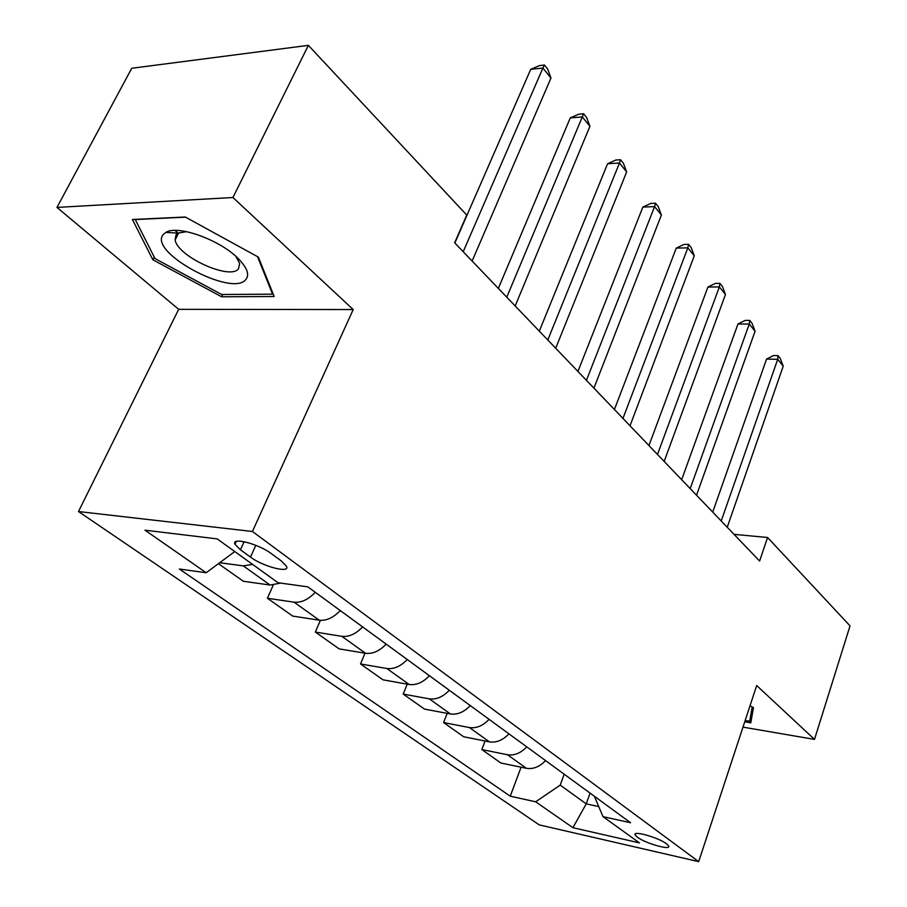 <?xml version="1.0" encoding="UTF-8"?>
<svg xmlns="http://www.w3.org/2000/svg" width="907" height="907" viewBox="0 0 907 907"><rect width="100%" height="100%" fill="white"/><g stroke="black" fill="none" stroke-linecap="round" stroke-linejoin="round"><path stroke-width="1.36" d="M666.52 843.793C658.527 837.535 632.44 830.2 635.127 834.905L637.383 837.206C645.433 843.397 671.157 850.675 668.663 846.016L666.52 843.793M177.171 232.543L175.062 230.423M78.49 511.537L539.234 824.882L698.696 861.65L252.429 531.479L78.49 511.537L178.668 309.332L353.197 309.559L232.94 197.511L56.971 207.42L178.668 309.332M56.971 207.42L131.73 68.263L308.369 45.35L232.94 197.511M308.369 45.35L466.754 215.084L454.645 242.793L759.613 561.036L767.571 537.488L734.046 534.359M240.434 549.812L250.491 557.091C263.223 566.705 290.455 573.723 286.487 566.263L281.419 561.036L271.386 553.667C258.552 543.792 230.752 536.717 235.026 544.313L240.434 549.812L244.13 541.683M234.766 551.547L206.195 572.748L179.359 569.018L510.244 796.187L521.083 767.197M206.195 572.748L144.984 530.187L217.192 538.894L278.075 582.736L307.824 586.863L630.592 822.74L603.008 816.651L639.458 842.898L572.907 827.694L535.652 801.788L510.244 796.187M742.992 727.131L814.497 739.398L850.029 625.864L767.571 537.488M814.497 739.398L756.687 685.522L698.696 861.65M353.197 309.559L252.429 531.479M590.083 793.137L586.239 803.874L598.733 806.584M564.177 774.215L560.209 785.122L586.239 803.874L572.907 827.694M252.611 564.403L243.291 565.877L219.675 562.737M545.561 760.599C539.586 766.823 533.214 769.385 526.423 768.308L500.925 763.036L481.821 749.556L485.098 741.008M508.94 733.842C502.818 740.225 496.322 742.912 489.451 741.881L463.715 736.779L443.568 722.562L447.196 713.367M470.291 705.601C463.987 712.165 457.377 714.954 450.439 713.979L424.465 709.081L403.196 694.07L407.22 684.15M429.419 675.726C422.945 682.483 416.211 685.409 409.204 684.502L383.015 679.831L360.521 663.958L365.011 653.199M386.155 644.106C379.489 651.067 372.618 654.128 365.555 653.289L339.15 648.879L315.33 632.066L320.386 620.32M340.25 610.558C333.379 617.735 326.384 620.944 319.264 620.195L292.689 616.08L267.406 598.246L273.234 585.128M280.66 583.088L270.093 585.038L243.359 581.274L218.417 563.678M315.262 592.305C308.289 599.584 301.226 602.883 294.072 602.18L267.406 598.246M362.619 626.918C355.85 633.982 348.923 637.111 341.826 636.329L315.33 632.066M407.232 659.514C400.656 666.373 393.853 669.366 386.824 668.493L360.521 663.958M449.328 690.272C442.933 696.939 436.256 699.796 429.294 698.855L403.196 694.07M489.111 719.353C482.887 725.827 476.334 728.559 469.429 727.561L443.568 722.562M526.763 746.869C520.709 753.173 514.269 755.792 507.444 754.737L481.821 749.556M535.652 801.788L560.209 785.122M594.368 796.278L603.008 816.651M152.864 259.787L221.614 296.782L274.163 296.51L258.382 257.123L185.266 217L132.411 219.505L152.864 259.787L154.235 257.089M744.738 721.813L750.781 722.834L753.479 707.596L750.01 705.816M222.737 294.48L221.614 296.782M463.205 251.715L542.908 68.048L550.968 78.059L472.128 261.035M454.849 243.008L530.72 69.34L542.908 68.048L544.449 65.043L547.669 69.045L550.968 78.059M530.72 69.34L539.586 65.565L544.449 65.043M506.775 297.19L582.305 116.912L589.913 126.345L515.176 305.954M498.351 288.403L570.265 117.91L582.305 116.912L583.609 113.76L586.648 117.536L589.913 126.345M570.265 117.91L578.802 114.169L583.609 113.76M547.783 339.989L619.47 163.022L626.658 171.933L555.696 348.243M539.302 331.134L607.577 163.759L619.47 163.022L620.558 159.734L623.426 163.305L626.658 171.933M607.577 163.759L615.819 160.04L620.558 159.734M586.444 380.328L654.593 206.592L661.396 215.027L593.915 388.128M577.929 371.439L642.859 207.091L654.593 206.592L655.5 203.202L658.21 206.581L661.396 215.027M642.859 207.091L650.807 203.406L655.5 203.202M622.95 418.433L687.846 247.838L694.286 255.819L630.014 425.791M614.413 409.522L676.259 248.121L687.846 247.838L688.572 244.346L691.145 247.543L694.286 255.819M676.259 248.121L683.946 244.471L688.572 244.346M245.774 279.605C249.742 274.866 247.294 267.928 238.462 258.812C220.503 240.083 177.659 224.539 165.845 232.396L163.135 234.686C148.181 252.282 232.011 297.371 245.774 279.605M186.627 231.648L178.101 233.122L176.003 234.845L175.13 239.947C177.557 256.534 230.083 280.433 238.462 268.869L239.652 263.438L235.865 256.375M177.25 232.385L175.3 230.423M257.509 256.636L272.565 294.163L221.648 294.492L155.006 258.597L135.279 219.551L185.584 217.17M272.916 293.415L272.565 294.163M752.186 706.927L749.692 721.212L745.191 720.453M752.674 712.108L749.692 721.212M657.484 454.464L719.364 286.929L725.464 294.514L664.162 461.436M648.947 445.552L707.925 287.031L719.364 286.929L719.931 283.369L722.369 286.397L725.464 294.514M707.925 287.031L715.362 283.403L719.931 283.369M690.193 488.601L749.273 324.048L755.077 331.236L696.531 495.211M681.667 479.69L737.992 323.969L749.273 324.048L749.704 320.409L752.028 323.289L755.077 331.236M737.992 323.969L745.203 320.386L749.704 320.409M721.224 520.969L777.707 359.319L783.229 366.167L727.233 527.25M712.709 512.092L766.574 359.081L777.707 359.319L778.013 355.623L780.213 358.367L783.229 366.167M766.574 359.081L773.569 355.533L778.013 355.623M270.093 585.038L243.291 565.877M319.264 620.195L294.072 602.18M365.555 653.289L341.826 636.329M409.204 684.502L386.824 668.493M450.439 713.979L429.294 698.855M489.451 741.881L469.429 727.561M526.423 768.308L507.444 754.737M255.808 545.322L250.491 557.091M635.512 833.816L635.127 834.905M236.342 541.411L235.026 544.313M178.101 233.122L165.845 232.396M178.724 232.804L175.13 239.947"/></g></svg>
